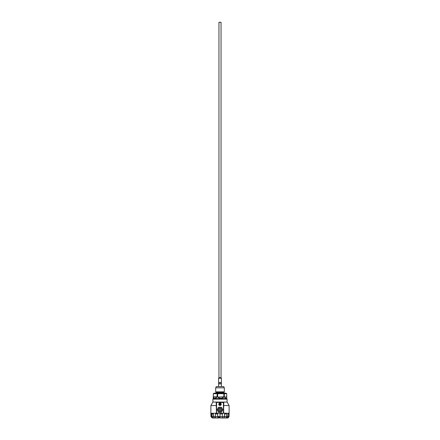 <?xml version="1.0" encoding="UTF-8"?>
<svg xmlns="http://www.w3.org/2000/svg" width="440" height="440" viewBox="0 0 440 440"><rect width="100%" height="100%" fill="white"/><g stroke="black" fill="none" stroke-linecap="round" stroke-linejoin="round"><path stroke-width="0.66" d="M218.961 22.259L221.04 22.259L218.961 22.259L218.961 377.724M221.04 22.259L221.04 377.724M220.594 382.41L219.406 382.41L220.594 382.41L220.594 383.977L219.406 383.977L220.594 383.977M219.406 382.41L219.406 383.977M221.43 378.246L218.57 378.246L218.867 377.724L221.133 377.724L221.43 378.246L221.43 386.579M224.411 397.062L226.743 396.864L226.771 397.43C226.727 398.723 225.94 398.602 224.411 397.062L226.754 397.062M226.743 396.864L226.743 393.712L224.323 393.712L224.323 396.864M224.323 393.712L223.911 393.712L223.817 397.062L217.756 397.062C219.901 398.734 221.92 398.734 223.817 397.062M217.756 397.062L223.911 396.864M217.168 393.712L217.063 397.062L213.345 397.062L213.323 393.712L217.652 393.712L217.652 396.864M213.345 397.062C213.818 398.734 215.061 398.734 217.063 397.062M213.323 393.712L213.23 398.585L226.771 398.585L226.771 397.43M214.269 393.14L225.731 393.14M215.721 392.882L216.112 392.491L223.889 392.491L224.279 392.882M215.672 391.837L224.329 391.837L224.329 387.816L215.672 387.816L215.672 391.837M215.672 387.816L216.387 386.579L223.614 386.579L224.329 387.816M213.257 393.712L214.214 393.14L225.786 393.14L226.743 393.712M217.652 393.712L223.911 393.712M213.23 398.585L212.905 399.146L227.095 399.146L226.771 398.585M210.953 416.631L212.223 418L210.953 416.631L210.887 413.243L216.425 413.243L216.288 405.559L210.887 405.559L210.887 413.248L216.425 413.243M210.76 413.947L211.073 413.947L211.261 416.631M211.998 413.947L212.168 416.631L213.604 416.631L213.466 413.947L211.998 413.947L212.108 413.248L211.195 413.248L211.073 413.947M213.466 413.947L213.73 416.565L214.374 417.819L215.908 417.819M212.223 418L215.974 418L215.479 416.631L215.441 413.248L213.554 413.248M215.38 413.947L217.608 413.947L217.916 418L218.35 417.23M220 413.947L220 416.631L222.343 416.631L222.393 413.947L220 413.947L220 413.248L217.641 413.248L217.608 413.947M222.393 413.947L222.36 413.248L224.56 413.248L224.433 416.565L223.982 417.819L222.118 417.819M223.399 417.819L224.026 418L224.521 416.631L224.56 413.248M224.62 413.947L226.534 413.947L226.397 416.631L225.891 417.819M226.006 418L226.974 418L227.832 416.631L227.893 413.248L226.446 413.248L226.534 413.947M228.003 413.947L228.927 413.947L228.806 413.248L229.114 413.248L216.288 413.116M228.745 416.565L229.114 413.248L229.048 416.631L228.047 418L228.74 416.631L227.832 416.631M212.916 417.819L212.311 417.819L211.437 416.565L211.195 413.248M211.437 416.565L212.163 416.565M212.168 416.631L213.026 418M214.308 418L213.604 416.631M213.73 416.565L215.474 416.565M215.479 416.631L217.657 416.631M219.934 417.758L219.368 417.23L217.828 417.23L217.641 413.248M217.707 416.565L220 416.565M220 416.631L220.314 418L222.085 418L222.343 416.631M222.343 416.565L224.433 416.565M224.521 416.631L226.397 416.631M226.402 416.565L227.678 416.565L227.893 413.248M225.786 417.819L226.892 417.819L227.678 416.565M228.74 416.631L228.927 413.947M228.316 417.23L228.866 416.565M228.003 417.752L228.278 417.687M219.868 417.819L218.207 418M219.879 417.819L218.24 417.819M215.974 418L217.916 418M224.026 418L225.693 418M226.974 418L227.777 418M223.465 418L222.085 418M218.806 412.203A2.75 2.75 0 0 1 218.455 412L217.261 409.932A2.75 2.75 0 0 1 217.261 409.525L218.455 407.457A2.75 2.75 0 0 1 218.806 407.253L221.194 407.253A2.75 2.75 0 0 1 221.546 407.457L222.739 409.525A2.75 2.75 0 0 1 222.739 409.932L221.546 412A2.75 2.75 0 0 1 221.194 412.203L218.806 412.203M222.739 409.525L222.145 408.491M220 412.203A2.475 2.475 0 0 0 222.145 410.966L221.546 412M218.763 411.873A2.475 2.475 0 0 1 218.763 407.589A2.475 2.475 0 0 1 222.475 409.728A2.475 2.475 0 0 1 218.763 411.873A2.475 2.475 0 0 1 218.763 407.589A2.475 2.475 0 0 1 222.475 409.728A2.475 2.475 0 0 1 218.763 411.873M219.61 410.405A0.781 0.781 0 0 1 219.61 409.052A0.781 0.781 0 0 1 220.781 409.728A0.781 0.781 0 0 1 219.61 410.405M220.352 404.492A0.424 0.424 0 0 1 219.626 404.454A0.424 0.424 0 0 1 220.022 403.838A0.424 0.424 0 0 1 220.352 404.492M220.462 404.564A0.55 0.55 0 0 1 219.505 404.509A0.55 0.55 0 0 1 220.033 403.711A0.55 0.55 0 0 1 220.462 404.564M218.966 403.584A1.238 1.238 0 0 1 221.089 403.673A1.238 1.238 0 0 1 220 405.499A1.238 1.238 0 0 1 218.966 403.584M223.575 413.243L223.713 405.559L229.114 405.559L229.114 413.243L216.601 413.116L216.601 402.43L216.601 413.243M216.178 402.177L216.288 405.559M223.713 405.559L223.823 402.177L216.183 402.309L223.685 402.177L223.526 402.556L216.315 402.177M212.905 399.146L212.905 402.072L227.101 402.072L227.095 399.146M213.323 396.864L217.168 396.864M219.181 411.153A1.639 1.639 0 0 1 219.181 408.309A1.639 1.639 0 0 1 221.639 409.728A1.639 1.639 0 0 1 219.181 411.153M223.685 402.177L223.399 402.43L223.399 413.243M223.713 413.116L223.526 402.556L216.051 402.309M218.57 378.246L218.57 386.579M223.889 392.491L223.889 391.837M216.112 392.491L216.112 391.837M212.9 402.072L210.887 405.559M227.101 402.072L229.114 405.559"/></g></svg>

